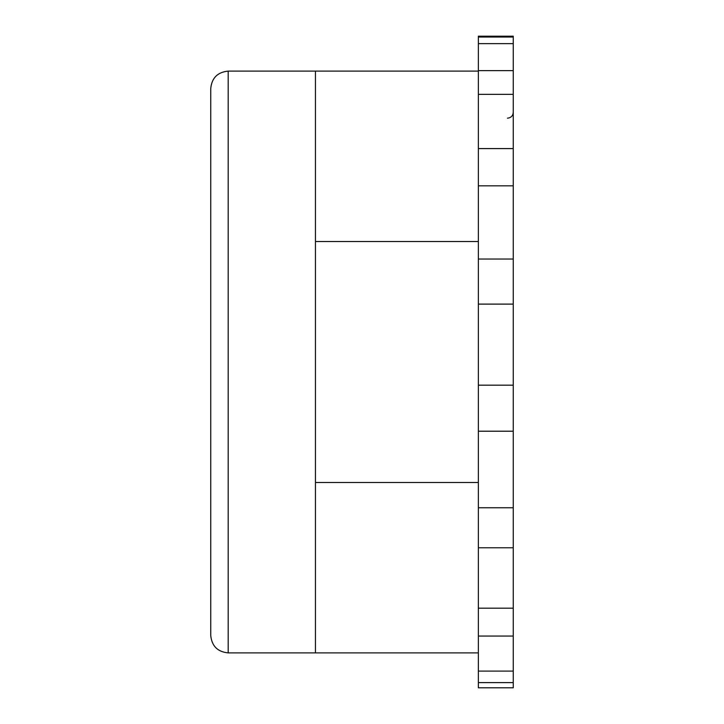 <?xml version="1.0" encoding="UTF-8"?>
<svg xmlns="http://www.w3.org/2000/svg" width="724" height="724" viewBox="0 0 724 724"><rect width="100%" height="100%" fill="white"/><g stroke="black" fill="none" stroke-linecap="round" stroke-linejoin="round"><path stroke-width="1.09" d="M228.187 652.894L228.187 71.106C217.589 72.138 211.77 77.957 210.738 88.563L210.738 635.437C211.77 646.043 217.589 651.862 228.187 652.894L315.456 652.894L315.456 71.106L478.356 71.106M478.356 37.024L513.262 37.024L513.262 36.2L478.356 36.2L478.356 687.8L513.262 687.8L513.262 682.614L478.356 682.614M513.262 37.024L513.262 671.103L478.356 671.103M513.262 636.052L478.356 636.052M513.262 608.178L478.356 608.178M513.262 547.769L478.356 547.769M513.262 507.768L478.356 507.768M513.262 431.205L478.356 431.205M513.262 385.168L478.356 385.168M513.262 304.107L478.356 304.107M513.262 259.038L478.356 259.038M513.262 185.824L478.356 185.824M513.262 148.592L478.356 148.592M513.262 94.355L478.356 94.355M513.262 70.626L478.356 70.626M513.262 43.639L478.356 43.639M513.262 671.103L513.262 682.614M478.356 652.894L315.456 652.894M478.356 482.492L315.456 482.492M478.356 241.508L315.456 241.508M507.443 118.175C510.981 117.831 512.918 115.894 513.262 112.356M228.187 71.106L315.456 71.106"/></g></svg>
